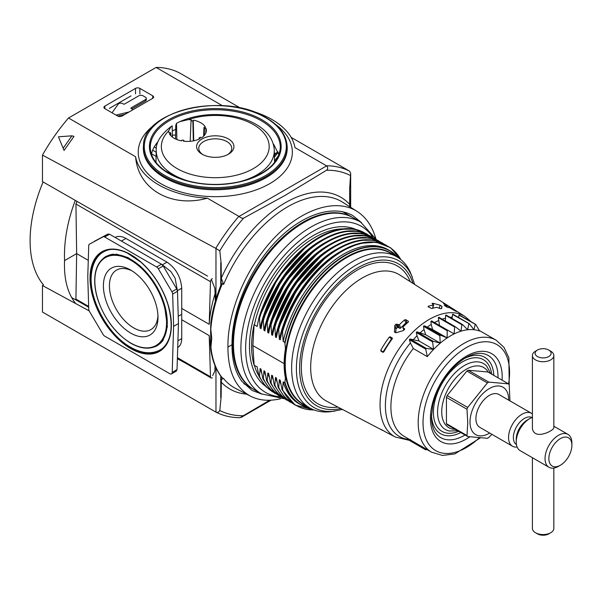 <?xml version="1.0" encoding="UTF-8"?>
<svg xmlns="http://www.w3.org/2000/svg" width="602" height="602" viewBox="0 0 602 602"><rect width="100%" height="100%" fill="white"/><g stroke="black" fill="none" stroke-linecap="round" stroke-linejoin="round"><path stroke-width="0.9" d="M132.696 109.88A2.739 1.58 0 0 0 131.913 108.917L131.093 108.45A0.685 0.391 0 0 1 131.093 107.886L145.458 99.593A2.942 1.701 0 0 0 146.316 98.397A2.942 1.701 0 0 0 145.458 97.193L143.013 95.786A2.942 1.701 0 0 0 138.859 95.786L124.494 104.078A0.685 0.391 0 0 1 123.523 104.078L122.71 103.604A2.739 1.58 0 0 0 118.248 104.116L112.032 112.785M116.013 115.087L129.106 111.949M131.815 108.864L145.458 100.993A2.942 1.701 0 0 0 146.316 99.789L146.316 98.397M117.721 116.073L124.983 114.335M130.694 333.094A38.603 22.289 -120 0 0 157.987 317.337A38.603 22.289 -120 0 0 130.694 270.065A38.603 22.289 -120 0 0 103.401 285.822A38.603 22.289 -120 0 0 130.694 333.094M132.244 271.005A34.344 19.828 -120 0 0 116.916 269.884A34.344 19.828 -120 0 0 111.167 297.275A34.344 19.828 -120 0 0 133.704 327.887A34.344 19.828 -120 0 0 151.252 329.362A34.344 19.828 -120 0 0 157.95 315.523M171.495 373.88A3.416 1.972 -120 0 0 172.202 372.412L173.617 326.359L172.661 294.085A3.416 1.972 -120 0 0 171.924 291.744L158.341 268.763A3.416 1.972 -120 0 0 156.663 267.01L104.725 237.022A3.416 1.972 -120 0 0 103.047 236.842L89.472 244.141A3.416 1.972 -120 0 0 89.442 244.156A3.416 1.972 -120 0 0 88.735 245.624L87.772 276.8L88.735 309.074A3.416 1.972 -120 0 0 89.472 311.415L103.047 334.396A3.416 1.972 -120 0 0 104.725 336.149L169.787 373.707A3.416 1.972 -120 0 0 171.495 373.88L176.326 371.088L177.033 369.62L178.455 323.567L177.492 291.293L176.755 288.952L163.18 265.971L161.494 264.218L109.564 234.231L107.886 234.05L94.251 241.379M172.661 294.085L177.492 291.293L175.129 278.214L170.817 271.487L161.494 264.218L156.663 267.01M177.379 358.453L211.009 377.875A2.566 1.482 120 0 1 210.482 376.769L209.21 335.607A99.172 57.258 120 0 0 210.67 346.466M211.009 377.875A2.566 1.482 120 0 0 212.295 377.747M88.675 307.246L76.394 300.15L75.927 299.089L76.65 253.623L64.557 260.606C63.827 241.507 67.401 221.431 75.28 200.391M88.276 260.335L76.65 253.623L75.927 204.003L77.026 201.384M209.21 335.607L181.721 319.737L181.721 338.587C181.661 342.929 180.329 345.932 177.71 347.587M115.102 237.429C118.195 235.796 121.807 236.142 125.953 238.452L167.002 262.156C175.965 268.341 180.871 277.025 181.721 288.215L181.721 314.282L178.237 316.291M212.295 278.621A2.566 1.482 120 0 0 210.482 281.691L209.21 324.312L181.721 308.435M109.323 108.405L131.025 95.876M178.455 323.567L173.617 326.359M43.103 181.97A116.276 67.131 120 0 0 43.51 284.934L42.464 285.536L89.194 310.895M75.686 303.566C67.529 293.242 63.82 278.922 64.557 260.606M215.004 293.949A99.172 57.258 120 0 0 209.21 324.312M146.768 352.682A56.949 32.884 -120 0 0 160.824 349.935M103.875 251.312A56.949 32.884 -120 0 0 94.476 262.111M110.128 249.537A56.596 32.674 -120 0 0 103.604 251.869C98.276 254.616 91.925 262.073 91.158 277.063C89.894 302.159 109.331 335.653 130.619 347.219C141.741 353.547 151.606 354.443 160.2 349.897A56.596 32.674 -120 0 0 165.482 345.413M153.465 347.181A51.471 29.716 -120 0 0 157.634 345.45L162.811 340.679L167.394 326.705L164.165 303.25L154.436 282.85L140.228 266.016L127.985 257.573L116.389 254.179L106.17 256.309A51.471 29.716 -120 0 0 102.588 259.056M131.04 343.208A51.23 29.581 -120 0 0 155.858 346.18L156.746 345.729A51.283 29.611 -120 0 0 163.315 339.949M113.778 254.149A51.283 29.611 -120 0 0 105.478 256.941L104.65 257.49C98.179 261.923 94.853 269.553 94.68 280.389C94.657 286.808 95.846 293.61 98.239 300.782C105.154 319.858 116.005 334.005 130.8 343.23C140.356 348.611 148.709 349.596 155.858 346.18A51.23 29.581 -120 0 0 156.655 286.59A51.23 29.581 -120 0 0 104.65 257.49M181.721 314.282L181.721 319.737M211.362 279.456L214.876 288.343L215.335 301.309M262.005 394.175L252.027 390.397L241.861 381.292C235.149 372.171 231.868 359.981 232.018 344.72C231.522 311.821 248.995 270.185 274.903 242.531C300.812 214.869 332.59 203.92 352.915 215.659L361.516 222.62M207.374 198.178A80.081 46.234 180 0 1 135.608 156.738C137.813 188.908 171.149 208.397 207.374 198.178L239.054 216.449C240.672 217.856 242.192 218.421 243.607 218.135L285.258 195.311L326.54 170.246C328.06 168.846 328.082 167.394 326.623 165.889L294.98 147.603A80.081 46.234 180 0 0 247.189 109.767M104.831 108.631A3.078 1.776 180 0 1 103.928 107.374A3.078 1.776 180 0 1 104.831 106.118L104.831 108.631L117.676 116.043A3.078 1.776 180 0 0 122.025 116.043L152.712 98.322A3.078 1.776 180 0 0 153.615 97.065A3.078 1.776 180 0 0 152.712 95.808L139.875 88.396L139.875 93.904M139.875 88.396A3.078 1.776 180 0 0 135.518 88.396L104.831 106.118M222.281 105.628L156.114 67.432A137.82 79.569 -60 0 1 181.225 73.888L240.424 108.067M135.608 156.738L68.515 118.007L156.114 67.432M269.636 400.24L240.032 417.69C231.221 417.675 223.169 415.809 215.877 412.099M280.351 398.795C268.943 401.399 258.958 400.511 250.379 396.116L235.329 388.267A107.419 62.021 -60 0 1 223.62 378.59L221.987 377.627C216.073 370.23 212.318 360.771 210.73 349.243L211.761 338.362L210.805 329.143L210.805 323.071C212.408 310.346 215.922 297.35 221.363 284.084L222.386 283.595L223.62 284.4A107.419 62.021 -60 0 1 342.719 202.257L357.091 211.4C366.054 217.202 372.322 226.352 375.896 238.836M223.62 284.4L221.288 278.124L221.145 263.405L219.805 250.838L215.779 248.348A137.82 79.569 -60 0 1 238.859 216.351M207.592 276.122L42.464 181.608L42.464 155.105L215.779 248.348M42.464 155.105A137.82 79.569 -60 0 1 68.515 118.007M175.694 129.332L172.27 130.98M158.063 141.651C154.601 145.579 152.396 149.748 151.426 154.157M278.937 154.789L273.639 144.239A6.84 3.951 180 0 1 273.443 144.465M215.779 412.046L43.412 312.596A137.82 79.569 -60 0 1 42.464 312.039L42.464 285.536M71.924 135.819L74.008 136.361L64.06 150.447L58.454 136.82L71.924 135.819L63.12 148.28M326.457 165.776A137.82 79.569 -60 0 1 349.536 171.126L291.157 137.369M97.411 343.772L42.464 312.039M250.379 396.116C235.412 387.703 227.932 371.359 227.94 347.076C227.383 311.919 246.278 267.326 274.128 238.091C301.963 208.834 335.908 197.907 357.091 211.4M349.536 171.126L350.673 173.195L349.672 188.373L349.672 206.245M221.145 376.551L221.145 396.726L219.805 410.489C218.977 412.159 217.698 412.709 215.967 412.144L215.967 367.845M220.761 376.032L220.761 397.749M349.785 206.749L349.672 188.373M223.62 378.59C221.95 378.59 221.175 379.787 221.288 382.172L221.145 396.726M227.94 347.076L232.018 344.72M212.717 375.55L214.876 371.05L215.004 365.64M71.698 297.644L77.507 300.797M220.761 262.803L220.761 285.574M221.145 263.405L221.145 284.618M177.372 358.747L185.792 363.315M310.557 408.367A88.983 51.373 -60 0 1 300.759 404.792A88.983 51.373 -60 0 1 284.814 382.834L285.453 378.124A87.817 50.703 120 0 1 284.129 364.142A87.817 50.703 120 0 1 285.453 348.618L284.814 342.403L283.181 341.469A88.983 51.373 -60 0 1 388.117 249.717L389.742 250.658A88.983 51.373 -60 0 1 397.741 257.355M254.119 324.553L252.885 345.601L254.119 365.218A89.021 51.396 -60 0 1 251.606 346.338A89.021 51.396 -60 0 1 254.119 324.553L257.174 326.45L258.852 318.134L259.485 318.496L260.117 328.15L261.02 328.669L262.698 320.354L263.33 320.715L263.962 330.37L264.865 330.889L266.543 322.574L267.175 322.935L267.807 332.59L268.71 333.109L270.388 324.794L271.02 325.155L271.652 334.81L272.548 335.329L274.234 327.014L274.866 327.375L275.498 337.03L276.393 337.549L278.079 329.234L278.711 329.595L279.343 339.25L280.239 339.769L281.924 331.454L282.549 331.815L283.181 341.469M281.924 331.454L282.549 331.815A91.82 53.014 -60 0 1 340.582 252.261A91.82 53.014 -60 0 1 400.827 259.567M278.079 329.234L278.711 329.595A91.82 53.014 -60 0 1 384.61 244.42M274.234 327.014L274.866 327.375A91.82 53.014 -60 0 1 380.765 242.2M270.388 324.794L271.02 325.155A91.82 53.014 -60 0 1 376.92 239.98M266.543 322.574L267.175 322.935A91.82 53.014 -60 0 1 373.074 237.76M262.698 320.354L263.33 320.715A91.82 53.014 -60 0 1 369.229 235.54M258.852 318.134L259.485 318.496A91.82 53.014 -60 0 1 365.384 233.32M284.129 363.638L252.885 345.601M279.343 339.25A88.983 51.373 -60 0 1 341.944 250.703M275.498 337.03A88.983 51.373 -60 0 1 338.098 248.483M271.652 334.81A88.983 51.373 -60 0 1 334.253 246.263M267.807 332.59A88.983 51.373 -60 0 1 330.408 244.043M263.962 330.37A88.983 51.373 -60 0 1 326.562 241.823M260.117 328.15A88.983 51.373 -60 0 1 322.717 239.604M284.814 382.834L283.181 381.894L282.549 389.599L281.924 389.231L280.239 380.193L279.343 379.674L278.711 387.379L278.079 387.011L276.393 377.973L275.498 377.454L274.866 385.16L274.234 384.791L272.548 375.753L271.652 375.234L271.02 382.94L270.388 382.571L268.71 373.533L267.807 373.014L267.175 380.72L266.543 380.351L264.865 371.314L263.962 370.794L263.33 378.5L262.698 378.131L261.02 369.094L260.117 368.575L259.485 376.28L258.852 375.911L257.174 366.874L254.119 365.218M310.617 408.397L299.134 403.852A88.983 51.373 -60 0 1 283.181 381.894M392.241 338.023L390.209 336.827L389.306 337.082A70.253 40.56 120 0 0 380.78 350.259L380.946 351.147L382.925 352.305L383.752 351.989A70.11 40.477 -60 0 1 392.271 338.813L392.293 338.068M403.084 326.909L403.129 327.849L403.084 326.909A70.095 40.469 -60 0 1 408.306 322.078L408.284 321.205L405.838 319.73L404.634 319.865A70.276 40.575 120 0 0 399.419 324.704L400.699 328.03L405.808 322.928A0.858 0.632 -21.1 0 1 406.982 322.71L407.336 322.913M408.306 322.078L408.284 321.205L408.51 321.792M399.419 324.704L395.95 324.26A70.389 40.643 120 0 0 394.882 325.381L394.483 331.567L396.357 332.695L403.445 330.528A69.975 40.402 -60 0 1 404.514 329.414L404.476 328.654L403.129 327.849L403.957 329.986M404.514 329.414L404.476 328.654L404.672 329.159M394.807 332.409L394.558 332.026M441.642 308.48L441.951 306.373L440.122 305.214L433.109 303.31A70.389 40.643 120 0 0 432.04 303.431L433.41 305.079A70.276 40.575 120 0 0 428.195 306.267L428.195 306.824L431.777 308.525A70.095 40.469 -60 0 1 436.992 307.336L440.401 308.698A69.975 40.402 -60 0 1 441.469 308.578L441.469 308.578M428.067 306.727L428.195 306.267L428.195 306.824M432.545 308.299L433.38 304.62M380.803 429.309L380.78 429.339A70.253 40.56 -60 0 0 382.526 430.34A70.253 40.56 -60 0 0 383.203 430.686L383 430.55M380.946 429.376L383.752 430.881A70.11 40.477 120 0 0 385.498 431.897L395.348 437.029A69.636 40.206 -60 0 1 380.05 404.672A69.636 40.206 -60 0 1 411.016 334.005A69.636 40.206 -60 0 1 464.962 316.456L455.586 310.497A70.11 40.477 -60 0 1 455.601 310.504M455.466 310.421L452.764 308.698A70.253 40.56 120 0 0 452.757 308.698A70.253 40.56 120 0 0 450.341 307.351L450.048 307.923M453.178 309.157L453.178 309.157A70.11 40.477 -60 0 1 455.586 310.497M446.533 306.975L447.008 306.049A70.253 40.56 120 0 0 444.246 305.364L447.083 307.17A70.11 40.477 -60 0 1 449.844 307.848L455.285 311.016A69.885 40.349 -60 0 1 456.767 311.595L453.351 309.353L453.14 309.767M450.341 307.351L444.953 304.085A70.479 40.695 120 0 0 443.471 303.506L446.872 305.778M560.379 465.233A16.292 9.406 -60 0 1 548.858 458.581A16.292 9.406 -60 0 1 560.379 438.625A16.292 9.406 -60 0 1 571.9 445.277A16.292 9.406 -60 0 1 560.379 465.233L558.468 466.332A19.001 10.971 -60 0 1 548.971 467.272L520.166 450.65A19.001 10.971 -60 0 1 516.23 441.951A19.001 10.971 -60 0 1 529.662 418.683A19.001 10.971 -60 0 1 532.394 417.434M548.971 467.272A19.001 10.971 -60 0 1 545.036 458.581A19.001 10.971 -60 0 1 553.328 439.46A19.001 10.971 -60 0 1 567.964 434.373A19.001 10.971 -60 0 1 571.9 443.072L571.9 445.277M537.466 350.04L535.532 351.162A10.723 6.193 0 0 0 532.394 355.541L532.394 427.736C532.401 430.212 533.447 432.146 535.532 433.53C541.68 436.811 554.269 429.745 553.832 427.736L553.832 355.541A10.723 6.193 0 0 0 550.695 351.162L548.761 350.04A7.984 4.613 0 0 0 537.466 350.04A7.984 4.613 0 0 0 537.466 356.565A7.984 4.613 0 0 0 548.761 356.565A7.984 4.613 0 0 0 548.761 350.04M392.391 338.565L392.353 338.55A0.685 0.557 -51.4 0 0 391.503 338.843L382.985 352.019A0.685 0.557 -51.4 0 0 382.872 352.275M398.238 324.907L399.525 328.248A0.858 0.632 -21.1 0 0 400.699 328.03M399.525 328.248L398.193 327.48A0.685 0.504 -21.1 0 0 397.26 327.654L396.176 328.737A0.685 0.504 -21.1 0 0 395.996 329.091L395.732 332.778M532.394 457.701L532.394 528.375A10.723 6.193 0 0 0 535.532 532.755A10.723 6.193 0 0 0 550.695 532.755A10.723 6.193 0 0 0 553.832 528.375L553.832 468.055M537.466 533.876L535.532 532.755L537.466 533.876A7.984 4.613 0 0 0 548.761 533.876L550.695 532.755M532.394 355.541A10.723 6.193 0 0 0 535.532 359.913A10.723 6.193 0 0 0 547.218 361.253A10.723 6.193 0 0 0 553.832 355.541M258.852 375.911L259.485 376.28A91.82 53.014 -60 0 0 273.564 392.361M262.698 378.131L263.33 378.5A91.82 53.014 -60 0 0 277.409 394.581M266.543 380.351L267.175 380.72A91.82 53.014 -60 0 0 281.254 396.801M270.388 382.571L271.02 382.94A91.82 53.014 -60 0 0 285.1 399.021M274.234 384.791L274.866 385.16A91.82 53.014 -60 0 0 288.945 401.241M278.079 387.011L278.711 387.379A91.82 53.014 -60 0 0 292.79 403.46M281.924 389.231L282.549 389.599A91.82 53.014 -60 0 0 314.011 409.932M491.864 434.305L488.801 437.473A33.923 19.58 -60 0 1 487.394 438.286L467.686 436.525A33.923 19.58 -60 0 1 466.986 435.524L467.754 422.83L466.986 409.247A33.923 19.58 -60 0 1 467.686 407.441L487.394 382.917A33.923 19.58 -60 0 1 488.801 382.104L468.251 370.245L487.966 372.006L508.509 383.865A33.923 19.58 -60 0 1 509.209 384.866L509.954 400.879M489.689 433.049A27.361 15.795 -60 0 1 469.996 422.085A27.361 15.795 -60 0 1 489.516 388.478A27.361 15.795 -60 0 1 508.682 400.149M508.509 383.865L488.801 382.104M517.141 447.03A19.001 10.971 -60 0 1 512.49 446.217L479.847 427.367A19.001 10.971 -60 0 1 475.911 418.668A19.001 10.971 -60 0 1 484.204 399.555A19.001 10.971 -60 0 1 498.84 394.461L531.483 413.311A19.001 10.971 -60 0 1 532.394 413.943M512.49 446.217A19.001 10.971 -60 0 1 508.555 437.519A19.001 10.971 -60 0 1 516.847 418.398A19.001 10.971 -60 0 1 531.483 413.311M516.441 444.562A15.592 9 -60 0 1 513.363 437.519A15.592 9 -60 0 1 520.075 421.934A15.592 9 -60 0 1 532.033 417.562M516.23 441.951L516.23 439.174A15.592 9 -60 0 1 527.262 420.076L529.662 418.683M468.251 370.245A33.923 19.58 120 0 0 466.851 371.058L487.394 382.917M467.686 407.441L447.143 395.574L466.851 371.058M447.143 395.574A33.923 19.58 120 0 0 446.436 397.38L466.986 409.247M466.986 435.524L446.436 423.665L446.436 397.38M446.436 423.665A33.923 19.58 120 0 0 447.143 424.666L467.686 436.525M426.193 449.092L425.719 449.739L426.968 449.536M410.406 439.573L409.39 440.31L426.329 449.732M479.651 331.04L475.828 324.621L475.264 324.493L473.894 329.655L469.455 323.876L468.838 323.876L467.641 329.7L462.569 324.591L461.915 324.726L460.981 331.123L455.338 326.758L454.661 327.029L454.089 333.877L447.926 330.317L447.241 330.716L447.113 337.91L440.506 335.201L439.829 335.713L440.212 343.11L433.252 341.281L432.597 341.891L433.56 349.378L426.329 348.423L425.719 349.122L427.315 356.632A64.632 37.316 -60 0 1 479.651 331.04M475.828 324.621L458.935 315.064L458.671 317.57M469.455 323.876L452.508 314.447L452.094 318.503M462.569 324.591L461.915 324.726L445.585 315.305L445.488 321.062M455.338 326.758L454.661 327.029L438.331 317.6L439.558 325.486M433.56 349.378L419.03 340.988L410 338.994L409.39 339.694L410.406 342.974L413.296 348.535L427.315 356.632M440.212 343.11L425.682 334.72L416.923 331.852L416.275 332.47L417.028 335.773L419.03 340.988M447.113 337.91L432.575 329.512L424.177 325.772L423.499 326.284L424.019 329.55L425.682 334.72M432.575 329.512L431.22 324.47L430.912 321.287L431.596 320.896L454.089 333.877M439.008 317.329L438.331 317.6L439.008 317.329L455.157 326.653M446.24 315.162L445.585 315.305L446.24 315.162L462.231 324.395M453.125 314.447L452.508 314.447L453.125 314.447M459.499 315.192L458.935 315.064L459.499 315.192M409.39 440.31L410 440.31L409.39 440.31M280.961 384.332A88.983 51.373 -60 0 1 279.343 379.674M277.116 382.112A88.983 51.373 -60 0 1 275.498 377.454M273.27 379.892A88.983 51.373 -60 0 1 271.652 375.234M269.425 377.672A88.983 51.373 -60 0 1 267.807 373.014M265.58 375.452A88.983 51.373 -60 0 1 263.962 370.794M261.735 373.232A88.983 51.373 -60 0 1 260.117 368.575M342.47 409.45L331.296 411.587A87.207 50.35 -60 0 1 309.699 407.893A87.207 50.35 -60 0 1 291.639 367.972A87.207 50.35 -60 0 1 329.7 280.208A87.207 50.35 -60 0 1 396.899 256.851A87.207 50.35 -60 0 1 410.903 273.707L414.635 284.453M176.89 139.559L176.499 123.327L175.754 125.366L175.551 138.979M151.516 153.743L156.106 156.392M156.196 152.253L152.645 150.207M278.342 152.757A12.996 7.502 180 0 1 276.988 153.66A12.996 7.502 180 0 1 274.399 154.804M176.499 123.327L179.735 121.672L188.298 119.625A53.909 31.123 180 0 1 268.357 141.169A53.909 31.123 180 0 1 205.907 177.229A53.909 31.123 180 0 1 168.59 131.003A18.888 10.904 0 0 0 168.996 132.809L170.456 132.583L171.043 135.909M168.59 131.003L171.066 126.533L172.149 125.841L172.42 137.113M170.945 133.636L169.486 133.862A18.888 10.904 0 0 0 181.661 140.898L182.06 140.055L183.881 140.334L183.919 141.229M183.881 140.334L183.49 141.184A18.888 10.904 0 0 0 200.135 138.61L199.059 137.986L199.006 139.152M199.059 137.986L200.398 137.218L201.467 137.835A18.888 10.904 0 0 0 206.343 130.732A18.888 10.904 0 0 0 205.929 128.226L205.801 133.125M205.929 128.226L204.462 128.452L204.296 135.458M204.462 128.452L203.973 127.398L205.44 127.172A18.888 10.904 0 0 0 193.257 120.137L192.866 120.987L193.332 140.883M192.866 120.987L191.037 120.701L190.187 141.312M203.973 127.398L203.604 136.187M202.897 154.631A16.48 9.519 180 0 1 198.788 148.559A16.48 9.519 180 0 1 215.268 138.829A16.48 9.519 180 0 1 231.747 148.559A16.48 9.519 180 0 1 227.646 154.631M228.459 154.187A18.654 10.768 180 0 1 202.076 154.187A18.654 10.768 180 0 1 202.076 138.957A18.654 10.768 180 0 1 228.459 138.957A18.654 10.768 180 0 1 228.459 154.187L228.459 154.187M193.257 120.137L193.731 140.808M191.037 120.701L191.428 119.858A18.888 10.904 0 0 0 188.298 119.625M156.377 148.175L154.24 146.941M172.375 135.254A87.207 50.35 -60 0 1 175.611 135.014M145.458 99.593L145.458 100.993M131.093 107.886L131.093 108.45M210.482 376.769L177.402 357.671M88.652 306.433L75.927 299.089M210.482 281.691L75.927 204.003M155.82 144.465A81.819 47.242 -60 0 1 157.28 143.833M130.694 348.543A57.514 33.208 -120 0 0 165.919 298.434A57.514 33.208 -120 0 0 95.47 257.761A57.514 33.208 -120 0 0 130.694 348.543M181.721 288.215L177.432 290.691M125.953 238.452L121.408 241.071M167.002 262.156L162.352 264.842M177.033 369.62L172.202 372.412M107.886 234.05L103.047 236.842M109.564 234.231L104.725 237.022M176.755 288.952L171.924 291.744M163.18 265.971L158.341 268.763M181.721 338.587L177.921 340.777M243.81 383.677L253.645 389.351A99.172 57.258 -60 0 1 253.284 389.14A99.172 57.258 -60 0 1 253.284 274.625A99.172 57.258 -60 0 1 352.456 217.367A99.172 57.258 -60 0 1 352.817 217.578L342.666 211.716M131.04 347.926A57.002 32.914 -120 0 0 160.41 350.213C171.555 341.748 174.008 326.352 167.77 304.025C162.277 287.312 153.299 273.338 140.838 262.111L127.15 252.938C117.984 248.724 110.076 248.257 103.431 251.531A57.002 32.914 -120 0 0 93.566 296.891A57.002 32.914 -120 0 0 131.04 347.926M130.694 342.989A50.718 29.287 -120 0 0 161.757 298.803A50.718 29.287 -120 0 0 99.639 262.939A50.718 29.287 -120 0 0 130.694 342.989M275.558 124.441A77.064 44.495 180 0 1 267.702 184.791A77.064 44.495 180 0 1 162.879 184.791A77.064 44.495 180 0 1 155.03 124.441M287.162 146.399A71.947 41.538 180 0 1 215.29 189.78A71.947 41.538 180 0 1 143.419 146.399L143.494 145.398A71.864 41.493 180 0 0 215.29 188.735A71.864 41.493 180 0 0 287.086 145.398L287.162 146.399M265.505 117.593A71.013 40.996 180 0 1 233.674 186.191A71.013 40.996 180 0 1 146.7 135.977A71.013 40.996 180 0 1 265.505 117.593M261.855 119.708A65.851 38.016 180 0 1 232.334 183.309A65.851 38.016 180 0 1 151.689 136.744A65.851 38.016 180 0 1 261.855 119.708M239.054 216.449L326.623 165.889M222.386 377.973A107.487 62.059 -60 0 1 210.805 345.789M215.967 248.46L215.967 299.186M156.535 163.292A64.993 37.527 180 0 1 150.327 148.416A64.993 37.527 180 0 1 189.495 112.815A64.993 37.527 180 0 1 261.245 120.724A64.993 37.527 180 0 1 280.254 148.416C278.282 164.15 264.489 175.317 238.881 181.902C219.218 186.01 200.278 185.115 182.06 179.2L165.189 170.915C155.828 164.271 150.869 156.776 150.327 148.416M210.805 329.143A107.487 62.059 -60 0 1 222.386 283.595M219.805 250.838A134.457 77.628 -60 0 1 243.607 218.135M326.54 170.246A134.457 77.628 -60 0 1 350.341 175.468M221.288 278.124A110.783 63.962 -60 0 1 349.446 204.131M246.572 394.129A110.783 63.962 -60 0 1 221.288 382.172M243.607 415.719A134.457 77.628 -60 0 1 219.805 410.489M152.712 95.808L152.712 98.322M135.518 88.396L135.518 93.859M285.032 343.163A88.833 51.29 -60 0 1 335.532 262.013A88.833 51.29 -60 0 1 397.606 257.272M284.814 342.403A88.983 51.373 -60 0 1 389.742 250.658L397.802 257.393M281.999 331.213A91.82 53.014 -60 0 1 388.064 246.414M278.154 328.993A91.82 53.014 -60 0 1 384.219 244.194M274.309 326.773A91.82 53.014 -60 0 1 380.374 241.974M270.464 324.553A91.82 53.014 -60 0 1 376.528 239.754M266.618 322.333A91.82 53.014 -60 0 1 372.683 237.542M262.773 320.113A91.82 53.014 -60 0 1 368.838 235.322M382.526 430.34L326.698 401.218A72.947 42.117 -60 0 1 310.677 367.325A72.947 42.117 -60 0 1 343.11 293.294A72.947 42.117 -60 0 1 399.623 274.903L452.757 308.698M452.764 308.698L452.448 309.323M380.78 350.259L382.985 352.019M390.209 336.827L392.353 338.55M389.306 337.082L391.503 338.843M449.1 306.651L448.656 307.517M445.789 304.544L445.578 304.958M433.109 303.31L432.846 304.288M433.508 303.355L433.199 304.507M440.122 305.214L439.287 308.337M441.951 306.373L441.356 308.585M394.709 325.75L395.996 329.091M394.882 325.381L396.176 328.737M395.95 324.26L397.26 327.654M396.891 324.094L398.193 327.48M404.634 319.865L405.808 322.928M405.838 319.73L406.982 322.71M410 338.994L426.329 348.423M409.39 339.694L425.719 349.122M416.923 331.852L433.252 341.281M416.275 332.47L432.597 341.891M424.177 325.772L440.506 335.201M423.499 326.284L439.829 335.713M430.912 321.287L447.241 330.716M284.009 398.682L261.434 393.851L254.014 389.569A99.172 57.258 -60 0 1 233.478 344.163A99.172 57.258 -60 0 1 276.769 244.359A99.172 57.258 -60 0 1 353.186 217.789L360.606 222.078L376.077 239.205M261.434 393.851A99.172 57.258 -60 0 1 240.898 348.453A99.172 57.258 -60 0 1 284.189 248.649A99.172 57.258 -60 0 1 360.606 222.078M280.758 396.808A95.876 55.354 -60 0 1 245.646 348.498A95.876 55.354 -60 0 1 296.568 243.283A95.876 55.354 -60 0 1 372.834 237.323M265.083 385.822A90.639 52.329 -60 0 1 249.476 346.436A90.639 52.329 -60 0 1 286.906 257.528A90.639 52.329 -60 0 1 355.481 229.249M258.792 375.625A88.983 51.373 -60 0 1 254.337 365.241M254.337 324.809A88.983 51.373 -60 0 1 342.32 228.903M258.928 317.894A91.82 53.014 -60 0 1 364.993 233.102M434.509 322.574A67.138 38.761 -60 0 1 438.459 320.64M442.207 319.165A67.138 38.761 -60 0 1 445.563 318.157M449.995 317.292A67.138 38.761 -60 0 1 452.373 317.066M458.257 317.329A67.138 38.761 -60 0 1 458.732 317.404M409.631 439.528A67.138 38.761 -60 0 1 385.393 405.718A67.138 38.761 -60 0 1 410.406 342.974M413.356 339.596A67.138 38.761 -60 0 1 417.028 335.773M420.166 332.816A67.138 38.761 -60 0 1 424.019 329.55M427.269 327.097A67.138 38.761 -60 0 1 431.22 324.47M480.155 438L454.864 453.9L442.5 455.451L431.574 452.192L404.288 436.442A64.632 37.316 -60 0 1 390.901 406.854A64.632 37.316 -60 0 1 413.296 348.535M431.574 452.192A64.632 37.316 -60 0 1 418.187 422.604A64.632 37.316 -60 0 1 446.398 357.558A64.632 37.316 -60 0 1 496.206 340.243L504.017 347.399L508.871 357.761L509.217 384.889M310.414 408.291A88.833 51.29 -60 0 1 285.032 382.405M455.262 429.354A34.766 20.069 -60 0 1 441.725 411.806A34.766 20.069 -60 0 1 460.635 373.278A34.766 20.069 -60 0 1 488.267 372.186M457.746 430.784L449.25 430.994A38.076 21.981 -60 0 1 437.571 412.114A38.076 21.981 -60 0 1 456.512 371.487A38.076 21.981 -60 0 1 486.687 366.151L490.75 373.616M458.664 431.318A41.387 23.892 -60 0 1 433.417 412.415A41.387 23.892 -60 0 1 460.665 362.968A41.387 23.892 -60 0 1 491.668 374.143M463.517 359.025A44.127 25.472 -60 0 1 493.828 375.392M460.816 432.56A44.127 25.472 -60 0 1 431.491 414.492M465.022 434.99A47.438 27.383 -60 0 1 436.849 434.456C433.357 430.648 431.551 424.809 431.431 416.938L432.725 405.492C435.901 391.797 442.387 379.523 452.2 368.687C463.833 356.948 474.256 351.944 483.481 353.683L483.481 353.683A47.438 27.383 -60 0 1 498.035 377.823M469.801 436.834A50.749 29.295 -60 0 1 430.422 418.33A50.749 29.295 -60 0 1 467.694 355.413A50.749 29.295 -60 0 1 502.083 380.155M479.162 437.925A61.216 35.345 -60 0 1 423.025 422.604A61.216 35.345 -60 0 1 470.99 345.224A61.216 35.345 -60 0 1 508.577 383.963M337.888 407.057A79.547 45.925 -60 0 1 301.346 367.325A79.547 45.925 -60 0 1 347.58 276.717A79.547 45.925 -60 0 1 410.271 281.683M340.679 408.517A81.887 47.28 -60 0 1 299.63 368.243A81.887 47.28 -60 0 1 349.017 273.601A81.887 47.28 -60 0 1 412.934 283.369M334.945 411.091A84.731 48.92 -60 0 1 296.41 368.71A84.731 48.92 -60 0 1 345.458 272.36A84.731 48.92 -60 0 1 412.295 277.116M309.699 407.893L303.31 404.205A87.207 50.35 -60 0 1 285.25 364.285A87.207 50.35 -60 0 1 323.312 276.521A87.207 50.35 -60 0 1 390.51 253.164L396.899 256.851M306.185 405.868A87.456 50.493 -60 0 1 284.641 364.142A87.456 50.493 -60 0 1 324.997 273.88A87.456 50.493 -60 0 1 393.392 254.827M274.565 162.487L274.301 150.267A59.041 34.088 180 0 1 239.852 181.684M190.352 181.593A59.041 34.088 180 0 1 156.234 150.267L155.978 162.435M278.026 151.877A12.996 7.502 180 0 1 274.377 153.698M274.535 161.058L278.831 155.06M274.452 157.197L276.988 153.66M287.086 145.398C285.98 134.502 278.929 125.216 265.933 117.556C225.705 91.858 143.231 110.174 143.494 145.398M271.043 400.179L241.364 417.314M210.67 348.295L210.67 325.539M350.673 207.314L350.673 173.195M553.832 426.216L567.964 434.373M446.707 307.05L447.211 306.072M452.772 309.533L452.997 309.089M432.748 308.247L433.628 304.943M403.867 330.084L402.896 327.578M455.24 326.69L438.858 317.231M462.396 324.455L445.969 314.966M469.221 323.658L452.757 314.154M475.557 324.32L459.07 314.801M425.719 449.822L409.255 440.318M367.002 234.05L354.51 229.061L339.829 229.294L323.891 234.712L307.667 244.969L278.305 277.161L258.89 318.007M370.847 236.27L358.356 231.281L343.674 231.514L327.729 236.932L311.512 247.189L282.15 279.381L262.735 320.226M374.692 238.49L362.193 233.501L347.52 233.734L331.574 239.152L315.35 249.409L285.995 281.601L266.581 322.446M378.538 240.71L366.039 235.721L351.365 235.954L335.419 241.372L319.195 251.628L289.84 283.82L270.426 324.666M382.383 242.93L369.884 237.94L355.21 238.174L339.265 243.592L323.041 253.848L293.686 286.04L274.271 326.886M386.228 245.149L373.729 240.16L359.048 240.394L343.11 245.812L326.886 256.068L297.531 288.26L278.116 329.106M401.022 259.725L390.585 247.723L376.145 242.162L358.95 243.501L340.408 251.606L322.025 265.791L305.282 284.889L291.556 307.351L281.962 331.326M282.097 389.795L295.1 405.071L314.252 410.022M471.133 321.769L464.962 316.456M409.285 440.318L395.348 437.029M479.335 330.506L496.206 340.243M278.252 387.575L285.024 397.711L294.227 404.499M274.407 385.355L281.179 395.491L290.382 402.279M270.561 383.135L277.334 393.272L286.544 400.059M266.716 380.915L273.496 391.052L282.699 397.839M262.871 378.696L269.651 388.832L278.854 395.619M259.033 376.476L265.806 386.612L275.009 393.399M274.301 150.267C273.639 139.875 267.77 131.371 256.693 124.749C250.003 120.784 242.237 117.939 233.388 116.216C214.041 112.792 196.162 114.606 179.735 121.672M156.234 150.267C155.655 142.734 160.599 134.818 171.066 126.533"/></g></svg>
